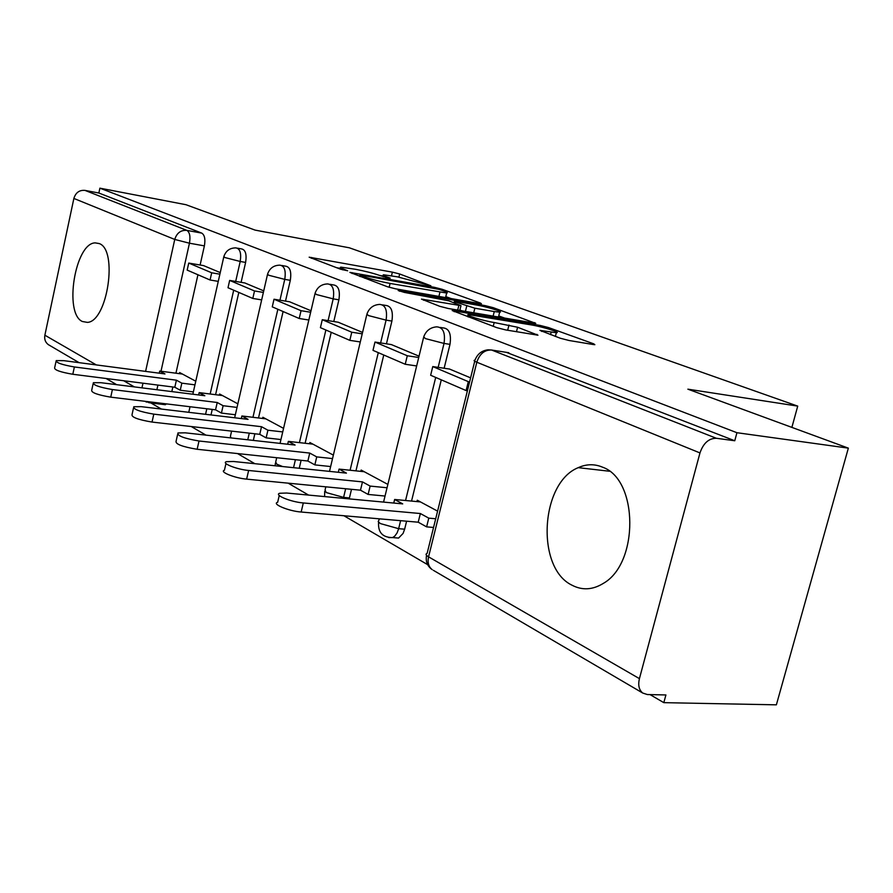 <?xml version="1.0" encoding="UTF-8"?>
<svg xmlns="http://www.w3.org/2000/svg" width="893" height="893" viewBox="0 0 893 893"><rect width="100%" height="100%" fill="white"/><g stroke="black" fill="none" stroke-linecap="round" stroke-linejoin="round"><path stroke-width="1.34" d="M430.873 285.782L399.662 273.984L392.373 272.142L309.157 257.184L340.579 269.217L347.645 270.78L343.079 268.871C340.412 267.855 339.697 267.286 340.947 267.141L355.414 269.273C364.846 271.081 372.917 273.124 379.614 275.424L389.102 278.303L390.163 278.091L385.977 276.562C383.175 275.524 382.405 274.932 383.666 274.798L397.441 276.841L430.873 285.782M602.786 467.273C594.66 463.802 586.489 463.925 578.251 467.653C540.388 482.655 535.599 567.981 572.056 585.228C582.258 590.53 592.662 589.927 603.266 583.419C639.109 563.383 638.316 479.72 602.786 467.273M99.123 243.532L95.216 242.885C75.135 242.918 63.671 313.454 82.368 321.502L87.402 322.384C107.506 321.614 118.244 249.527 99.123 243.532M393.98 537.698L398.579 538.066L403.067 533.434L404.641 529.192L398.658 528.689L397.072 532.942L394.773 536.101L392.596 537.586L388.723 537.597M560.402 338.268L569.109 340.501L593.008 344.486L594.85 344.687L593.711 343.838L548.536 327.575L540.232 325.454L452.171 310.552L496.754 327.642L505.639 329.919L537.966 335.188L517.594 327.24L494.186 322.529C482.253 320.609 463.177 314.66 468.713 314.615L531.134 324.885C542.576 326.749 561.786 332.698 556.339 332.721L539.885 330.365L560.402 338.268M99.893 188.166L185.967 204.709L255.085 230.104L349.33 247.796L797.728 406.114L687.878 389.169L848.35 448.141L736.937 432.714L99.893 188.166L98.855 193.022L84.969 190.388L186.838 230.372C189.729 232.225 190.6 236.5 189.45 243.209L160.997 371.231M479.385 303.52L481.416 303.754L480.534 303.095L442.191 289.299L434.612 287.367L349.889 272.387L387.45 286.753L395.499 288.807L479.385 303.52M493.215 307.661L535.767 323.355L448.186 308.476L439.736 306.31L421.463 299.099L460.989 305.663L448.721 300.796L404.362 292.402L398.144 290.504L485.301 305.652L493.215 307.661L492.903 308.933M848.35 448.141L776.374 704.834L663.823 702.657L650.037 694.598M150.928 402.977L161.343 409.05M191.247 426.53L205.97 435.137M237.505 453.555L254.84 463.69M288.182 483.169L308.587 495.09M343.939 515.752L427.658 564.666M736.937 432.714L734.76 440.762L716.353 438.273C708.819 438.273 703.349 443.162 699.967 452.93L639.421 678.635C637.892 685.199 639.008 689.999 642.759 693.057L647.358 694.542L665.91 694.955L663.823 702.657M98.855 193.022L201.729 233.106C204.653 234.948 205.535 239.212 204.385 245.876L200.11 265.02M197.933 274.765L175.932 373.207M172.862 386.982L171.824 391.592M49.294 345.189L48.345 344.642C45.353 342.376 44.192 339.24 44.873 335.21L73.873 198.447C75.682 192.62 79.377 189.93 84.969 190.388M263.736 290.872L244.861 282.969M237.862 403.826L219.611 394.014L219.343 395.175M310.998 310.753L289.6 301.789M283.561 428.372L262.877 417.265L262.598 418.471M362.569 332.43L338.246 322.25M333.368 455.129L309.882 442.515L309.592 443.776M419.04 356.173L391.335 344.575M387.863 484.408L361.152 470.064L360.839 471.37M470.611 377.862L449.525 369.055M437.592 511.131L417.277 500.214L416.942 501.587M440.249 327.441L442.615 327.831C449.045 328.2 451.501 333.714 449.994 344.363L444.134 368.251M441.287 379.849L411.539 501.085M406.605 521.199L404.641 529.192M382.584 304.893L385.553 305.384C391.234 305.931 393.355 311.166 391.904 321.078L386.446 343.827M383.756 355.001L355.939 470.868M351.507 489.319L349.431 497.926L343.593 497.379L343.336 498.339M329.986 284.32L333.357 284.912C338.425 285.559 340.278 290.526 338.894 299.814L333.781 321.536M331.236 332.319L305.116 443.274M301.108 460.308L299.233 468.267M281.808 265.489L285.447 266.136C290.013 266.851 291.631 271.584 290.303 280.335L285.503 301.12M283.092 311.534L258.501 417.98M254.851 433.775L253.322 440.405M237.505 248.187L241.333 248.868C245.452 249.627 246.881 254.137 245.62 262.419L241.099 282.344M238.811 292.413L215.581 394.695M212.233 409.418L210.982 414.955M797.728 406.114L791.879 427.39M220.247 272.588L203.582 265.612M195.779 381.222L179.66 372.56L179.404 373.665M349.185 498.886L349.431 497.926M734.76 440.762L506.398 352.355M163.687 404.507L166.935 403.949M383.354 276.093L379.57 275.412M340.646 268.425L336.46 267.677M451.11 298.563L445.797 296.621M439.445 289.444L361.71 275.178L360.549 275.39L364.991 277.042C371.923 279.453 380.284 281.585 390.074 283.438L446.667 293.038C448.074 292.904 447.203 292.257 444.055 291.107L439.445 289.444M498.74 315.932L504.98 318.209M494.264 311.568L499.678 312.17C504.478 312.103 486.797 306.712 475.824 304.881L456.557 301.521L454.425 301.276L455.274 301.934L474.864 308.208L494.264 311.568L493.115 316.167M462.105 310.864L459.917 310.05M159.244 373.185L159.713 371.064L164.971 373.933L63.749 360.649L56.192 360.616C55.969 362.703 62.03 364.813 74.376 366.956L72.802 374.267C60.456 372.147 54.406 370.015 54.64 367.883L56.002 361.52M193.368 391.904L180.241 390.241L181.837 383.153L176.401 380.184L174.827 387.238L72.802 374.267M180.241 390.241L174.827 387.238M218.272 281.373L210.067 280L211.686 272.8L188.747 263.067L203.716 265.634M211.686 272.8L219.89 274.184M210.067 280L187.173 270.11L188.747 263.067M176.401 380.184L74.376 366.956M181.837 383.153L194.964 384.85M159.713 371.064L182.473 374.067M198.626 394.952L199.15 392.619L204.843 395.733L100.853 382.695L93.341 382.717C92.95 385.017 99.302 387.294 112.395 389.549L110.743 397.162C97.638 394.918 91.298 392.63 91.7 390.274L93.106 383.8M235.35 414.754L221.431 413.079L223.105 405.712L217.222 402.497L215.548 409.82L110.743 397.162M221.431 413.079L215.548 409.82M261.671 299.892L252.808 298.452L254.516 290.962L229.657 280.424L245.006 282.992M254.516 290.962L263.379 292.435M252.808 298.452L228.005 287.747L229.657 280.424M217.222 402.497L112.395 389.549M223.105 405.712L237.036 407.42M199.15 392.619L222.491 395.566M241.3 418.56L241.891 415.982L248.064 419.364L141.217 406.661L133.771 406.739C133.169 409.284 139.844 411.751 153.797 414.14L152.033 422.065C138.08 419.699 131.416 417.221 132.041 414.62L133.492 408.034M280.949 439.546L266.136 437.871L267.922 430.214L261.515 426.709L259.751 434.333L152.033 422.065M266.136 437.871L259.751 434.333M308.844 320.018L299.222 318.5L301.041 310.697L274.017 299.233L289.756 301.812M301.041 310.697L310.652 312.249M299.222 318.5L272.265 306.857L274.017 299.233M261.515 426.709L153.797 414.14M267.922 430.214L282.724 431.922M241.891 415.982L265.835 418.85M287.702 444.234L288.361 441.388L295.092 445.06L185.253 432.826L177.941 432.96C177.071 435.784 184.103 438.463 199.016 440.997L197.141 449.279C182.228 446.768 175.218 444.067 176.1 441.175L177.595 434.5M330.656 466.548L314.849 464.885L316.736 456.892L309.748 453.075L307.873 461.022L197.141 449.279M314.849 464.885L307.873 461.022M360.303 341.952L349.833 340.356L351.764 332.218L322.284 319.705L338.414 322.273M351.764 332.218L362.234 333.848M349.833 340.356L320.42 327.653L322.284 319.705M309.748 453.075L199.016 440.997M316.736 456.892L332.542 458.6M288.361 441.388L312.918 444.145M338.313 472.285L339.072 469.104L346.428 473.123L233.508 461.491L226.387 461.67C221.006 463.154 236.801 469.439 248.634 470.477L246.635 479.128C234.803 478.135 219.031 471.794 224.422 470.254L225.962 463.523M385.039 496.05L368.117 494.432L370.137 486.082L362.48 481.896L360.482 490.19L246.635 479.128M368.117 494.432L360.482 490.19M416.663 365.951L405.221 364.266L407.286 355.76L374.982 342.064L391.525 344.609M407.286 355.76L418.717 357.49M405.221 364.266L372.995 350.357L374.982 342.064M362.48 481.896L248.634 470.477M370.137 486.082L387.049 487.757M339.072 469.104L364.266 471.727M393.757 503.049L394.639 499.477L402.71 503.886L286.62 493.036L279.766 493.26C273.47 494.845 290.727 502 303.307 502.949L301.164 512.024C288.584 511.12 271.349 503.898 277.667 502.257L279.241 495.503M433.551 527.462L426.62 526.87L428.774 518.141L420.357 513.531L418.214 522.204L301.164 512.024M426.62 526.87L418.214 522.204M467.419 390.743L466.101 390.565L468.312 381.646L432.77 366.576L449.726 369.077M468.312 381.646L469.629 381.836M466.101 390.565L430.649 375.25L432.77 366.576M420.357 513.531L303.307 502.949M428.774 518.141L435.706 518.755M394.639 499.477L420.469 501.922M699.967 452.93L476.817 362.223L428.562 556.841L639.421 678.635M204.385 245.876L189.45 243.209L174.749 239.447L73.873 198.447M157.927 385.084L156.889 389.716M141.954 387.841L142.992 383.186M145.592 371.388L174.749 239.447C176.792 232.984 180.821 229.959 186.838 230.372L201.729 233.106M44.873 335.21L96.321 364.924M123.703 380.742L134.352 386.892M449.994 344.363L444.022 343.425L438.15 367.369M435.695 377.426L405.556 500.515M400.611 520.675L398.658 528.689L380.373 523.577L378.208 521.568L379.492 518.844M391.904 321.078L386.077 320.129L380.608 342.934M378.286 352.635L350.089 470.254M345.658 488.75L343.593 497.379L326.235 492.556L325.074 489.989L325.822 486.83M338.894 299.814L333.201 298.865L328.088 320.632M325.878 330.008L299.423 442.627M295.416 459.694L293.54 467.675M290.303 280.335L284.755 279.375L279.956 300.204M277.857 309.279L252.953 417.31M249.292 433.138L247.763 439.791M245.62 262.419L240.206 261.47L235.685 281.429M233.698 290.203L210.168 394.014M206.819 408.771L205.569 414.307M235.942 247.897C240.05 248.656 241.467 253.177 240.206 261.47L224.891 257.541L223.864 256.525C225.884 250.743 229.914 247.863 235.942 247.897M279.922 265.165C284.465 265.88 286.084 270.612 284.755 279.375L268.715 275.256L267.576 274.095C269.675 268.201 273.794 265.221 279.922 265.165M327.686 283.929C332.743 284.577 334.585 289.555 333.201 298.865L316.379 294.523L315.095 293.194C317.272 287.2 321.469 284.119 327.686 283.929M379.737 304.413C385.408 304.948 387.517 310.195 386.077 320.129L368.385 315.553L366.945 314.012C369.2 307.951 373.464 304.747 379.737 304.413M436.666 326.849C443.084 327.229 445.529 332.754 444.022 343.425L425.369 338.592L423.74 336.806C426.05 330.711 430.359 327.385 436.666 326.849M231.6 431.129L230.427 436.253L230.941 437.916M282.668 466.559L276.763 464.193L275.714 461.971L276.707 457.718M152.022 402.14L148.952 402.788M508.82 352.735L491.552 350.011L716.353 438.273M488.013 349.81L491.552 350.011C484.519 349.788 479.608 353.851 476.817 362.223C473.915 361.018 473.301 360.325 474.998 360.158C477.364 354.041 481.707 350.592 488.013 349.81M426.541 555.334C425.47 561.44 427.345 566.195 432.179 569.622C428.584 566.787 427.379 562.523 428.562 556.841C425.816 555.189 425.347 554.028 427.133 553.359L474.73 361.23M642.759 693.057L433.339 570.303M165.406 404.719L150.504 402.922L144.99 401.292L146.608 402.129M385.743 277.556L385.977 276.562M342.834 269.898L343.079 268.871M311.389 258.3L311.579 257.474M391.502 275.77L392.373 272.142M398.914 277.12L399.662 273.984M352.076 273.515L352.277 272.666M434.422 288.138L434.612 287.367M441.935 290.337L442.191 289.299M480.389 303.676L480.534 303.095M360.259 276.584L360.549 275.39M364.712 278.248L364.991 277.042M389.147 287.312L390.074 283.438M438.909 296.42L439.925 292.257M534.606 323.266L534.773 322.619M423.528 300.249L423.751 299.356M457.696 310.105L458.835 305.428M399.618 291.263L399.763 290.683M484.999 306.824L485.301 305.652M454.995 303.095L455.274 301.934M465.409 311.423L466.715 306.132M473.714 312.851L474.864 308.208M541.638 331.437L541.85 330.589M550.534 334.674L551.171 332.163M493.237 326.325L494.186 322.529M507.671 330.265L508.977 325.03M516.478 331.727L517.594 327.24M536.76 335.098L536.939 334.362M454.18 311.713L454.403 310.797M539.919 326.715L540.232 325.454M548.202 328.903L548.536 327.575M593.521 344.564L593.711 343.838M609.439 471.236L578.251 467.653M99.212 243.577L95.216 242.885M188.769 412.32L190.03 406.739M192.843 394.226L223.763 256.983M398.579 538.066L392.596 537.586C382.572 537.519 377.906 532.407 378.587 522.249M234.658 417.768L267.453 274.642M275.39 463.166L275.111 465.778M280.056 443.386L314.95 293.83M324.684 491.384L324.617 496.586M329.495 471.381L366.766 314.771M383.566 502.1L423.528 337.71M48.345 344.642L79.086 362.658M106.122 378.509L116.637 384.671M383.197 276.741L383.499 275.479M340.467 269.173L340.78 267.855M359.734 276.383L360.024 275.156M445.562 297.581L446.667 293.038M459.806 310.463L460.989 305.663M498.45 317.082L499.678 312.17M454.068 302.76L454.358 301.544M555.39 336.449L556.339 332.721M468.133 316.937L468.501 315.475"/></g></svg>
